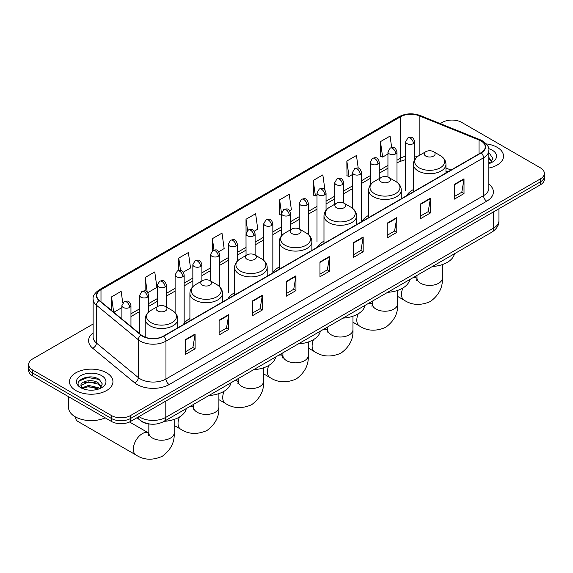 <?xml version="1.0" encoding="UTF-8"?>
<svg xmlns="http://www.w3.org/2000/svg" width="573" height="573" viewBox="0 0 573 573"><rect width="100%" height="100%" fill="white"/><g stroke="black" fill="none" stroke-linecap="round" stroke-linejoin="round"><path stroke-width="0.86" d="M189.907 318.574A23.994 13.852 0 0 0 183.288 324.633M234.601 292.767A23.994 13.852 0 0 0 227.982 298.834M279.295 266.968A23.994 13.852 0 0 0 272.676 273.027M323.981 241.161A23.994 13.852 0 0 0 317.363 247.228M368.675 215.362A23.994 13.852 0 0 0 362.057 221.422M413.369 189.563A23.994 13.852 0 0 0 406.751 195.622M447.814 171.914L445.966 171.169M150.935 424.149A13.58 7.843 180 0 1 140.757 420.826L136.99 417.717M93.127 324.017L32.625 358.942A13.58 7.843 0 0 0 28.65 364.485L28.65 370.402A13.58 7.843 0 0 0 32.625 375.945L111.384 421.413A13.58 7.843 0 0 0 130.594 421.413L540.375 184.828A13.58 7.843 0 0 0 544.35 179.285L544.35 176.326A13.58 7.843 0 0 1 540.375 181.87A13.58 7.843 0 0 0 544.35 176.326L544.35 173.368A13.58 7.843 0 0 0 540.375 167.825L461.616 122.357A13.58 7.843 0 0 0 442.406 122.357L440.243 123.61M28.65 364.485A13.58 7.843 0 0 0 32.625 370.029L111.384 415.497A13.58 7.843 0 0 0 130.594 415.497L130.594 418.455L540.375 181.87L130.594 418.455A13.58 7.843 0 0 1 111.384 418.455A13.58 7.843 0 0 0 130.594 418.455L130.594 421.413M32.625 370.029L32.625 372.987L111.384 418.455L32.625 372.987A13.58 7.843 0 0 1 28.65 367.443A13.58 7.843 0 0 0 32.625 372.987L32.625 375.945M497.156 147.311A21.731 12.549 0 0 0 486.298 143.909A21.731 12.549 0 0 1 497.156 147.311A21.731 12.549 0 0 1 503.517 156.178A21.731 12.549 0 0 0 497.156 147.311M106.578 372.801A21.731 12.549 0 0 0 82.899 370.086A21.731 12.549 0 0 0 69.483 381.675A21.731 12.549 0 0 0 75.844 390.55A21.731 12.549 0 0 0 99.53 393.264A21.731 12.549 0 0 0 112.945 381.675A21.731 12.549 0 0 0 106.578 372.801A21.731 12.549 0 0 0 82.899 370.086A21.731 12.549 0 0 0 69.483 381.675A21.731 12.549 0 0 0 75.844 390.55A21.731 12.549 0 0 0 99.53 393.264A21.731 12.549 0 0 0 112.945 381.675A21.731 12.549 0 0 0 106.578 372.801M480.983 140.929A14.49 8.366 180 0 1 485.231 146.846A14.49 8.366 180 0 1 480.983 152.762L163.405 336.115A14.49 8.366 180 0 1 141.295 334.997L99.365 300.424A14.49 8.366 180 0 1 96.744 295.632A14.49 8.366 180 0 1 100.991 289.716L400.62 116.727A14.49 8.366 180 0 1 419.171 115.789L479.049 139.991A14.49 8.366 180 0 1 480.983 140.929M481.241 140.786A14.848 8.574 0 0 0 479.257 139.826L419.379 115.617A14.848 8.574 0 0 0 400.362 116.577L100.733 289.566A14.848 8.574 0 0 0 99.072 300.546L140.994 335.119A14.848 8.574 0 0 0 163.663 336.265L481.241 152.905A14.848 8.574 0 0 0 481.241 140.786M185.494 339.588L185.494 354.379L195.099 348.828L195.099 334.045L185.494 339.588M185.494 351.75L192.893 347.482L195.064 334.539A3.624 2.091 -120 0 0 195.099 334.045M192.829 347.517L195.099 348.828M219.108 320.185L219.108 334.969L228.713 329.425L228.713 314.634L219.108 320.185M219.108 332.347L226.507 328.071L228.677 315.129A3.624 2.091 -120 0 0 228.713 314.634M226.442 328.114L228.713 329.425M252.722 300.775L252.722 315.558L262.327 310.014L262.327 295.231L252.722 300.775M252.722 312.937L260.121 308.668L262.291 295.718A3.624 2.091 -120 0 0 262.327 295.231M260.056 308.704L262.327 310.014M286.342 281.364L286.342 296.155L295.947 290.611L295.947 275.821L286.342 281.364M286.342 293.534L293.734 289.258L295.904 276.315A3.624 2.091 -120 0 0 295.947 275.821M293.67 289.301L295.947 290.611M454.41 184.334L454.41 199.118L464.015 193.574L464.015 178.783L454.41 184.334M454.41 196.496L461.809 192.22L463.98 179.277A3.624 2.091 -120 0 0 464.015 178.783M461.745 192.263L464.015 193.574M420.797 203.737L420.797 218.528L430.402 212.977L430.402 198.194L420.797 203.737M420.797 215.899L428.196 211.63L430.366 198.681A3.624 2.091 -120 0 0 430.402 198.194M428.131 211.666L430.402 212.977M387.183 223.148L387.183 237.931L396.788 232.387L396.788 217.597L387.183 223.148M387.183 235.31L394.582 231.041L396.752 218.091A3.624 2.091 -120 0 0 396.788 217.597M394.518 231.077L396.788 232.387M353.57 242.551L353.57 257.341L363.175 251.798L363.175 237.007L353.57 242.551M353.57 254.713L360.969 250.444L363.132 237.501A3.624 2.091 -120 0 0 363.175 237.007M360.904 250.48L363.175 251.798M319.956 261.961L319.956 276.745L329.561 271.201L329.561 256.418L319.956 261.961M319.956 274.123L327.355 269.854L329.518 256.905A3.624 2.091 -120 0 0 329.561 256.418M327.29 269.89L329.561 271.201M488.848 168.047A21.731 12.549 0 0 0 503.517 156.178A21.731 12.549 0 0 1 488.848 168.047M130.594 415.497L540.375 178.912A13.58 7.843 0 0 0 544.35 173.368M183.274 272.182L190.544 267.985L188.374 252.535L178.776 258.079L178.776 270.435M147.798 292.66L156.93 287.388L154.76 271.939L145.155 277.482L145.155 290.941M122.772 302.931L121.147 291.349L111.542 296.893L111.542 310.466M289.687 210.742L291.392 209.761L289.222 194.311L279.617 199.855L279.774 214.553M324.955 190.007L322.835 174.901L313.23 180.452L313.388 195.149M358.225 168.125L356.449 155.498L346.844 161.042L347.002 175.739M391.674 147.548L390.063 136.088L380.465 141.631L380.615 156.329M218.743 251.705L224.158 248.575L221.995 233.125L212.39 238.669L212.39 250.781M254.219 231.22L257.771 229.171L255.608 213.722L246.003 219.266L246.053 234.02M246.053 255.458L246.003 233.906M246.003 219.266L247.586 230.525M281.522 215.212L279.617 214.495M279.617 199.855L281.522 213.45A4.527 2.614 0 0 0 282.847 215.29A4.527 2.614 0 0 0 289.25 215.29A4.527 2.614 0 0 0 290.583 213.443C288.742 207.634 286.958 208.787 283.785 209.517A4.527 2.614 60 0 1 286.049 209.747A4.527 2.614 -120 0 1 289.25 215.29M313.23 180.452L315.401 195.902L316.998 194.978M315.401 195.902L313.23 195.085M346.844 161.042L349.014 176.491L352.467 174.5M349.014 176.491L346.844 175.682M380.465 141.631L382.628 157.081L387.942 154.015M382.628 157.081L380.465 156.271M212.39 238.669L213.98 250.014M178.776 258.079L180.509 270.435M145.155 277.482L147.197 291.994M113.776 312.306L121.899 307.615M111.542 296.893L113.698 312.242M488.848 162.102L490.216 163.176M488.848 163.276L489.235 163.534M488.848 157.41L491.963 161.579M488.848 158.585L491.727 161.887M488.848 163.663A14.762 8.523 0 0 0 492.221 162.209A14.762 8.523 0 0 0 492.221 150.155A14.762 8.523 0 0 0 488.683 148.643M490.567 163.033L492.88 158.492L489.958 154.08M488.848 153.535L489.757 153.951M425.825 156.107A5.436 3.137 0 0 0 433.51 156.107A5.436 3.137 0 0 0 433.51 151.673L440.257 155.562A14.97 8.645 0 0 1 440.257 167.789A14.97 8.645 0 0 1 419.078 167.789A14.97 8.645 0 0 1 419.078 155.562C415.389 157.754 413.491 160.662 413.369 164.293A16.302 9.412 0 0 0 418.14 170.947A16.302 9.412 0 0 0 435.903 172.989A16.302 9.412 0 0 0 445.966 164.293C445.844 160.662 443.939 157.754 440.257 155.562L433.51 151.673A5.436 3.137 0 0 0 425.825 151.673A5.436 3.137 0 0 0 425.825 156.107M432.371 266.509A24.904 14.375 0 0 0 454.418 253.782M381.131 181.906A5.436 3.137 0 0 0 388.816 181.906A5.436 3.137 0 0 0 388.816 177.472L395.563 181.369A14.97 8.645 0 0 1 395.563 193.595A14.97 8.645 0 0 1 374.391 193.595A14.97 8.645 0 0 1 374.391 181.369C370.702 183.561 368.797 186.469 368.675 190.093A16.302 9.412 0 0 0 373.453 196.747A16.302 9.412 0 0 0 391.216 198.788A16.302 9.412 0 0 0 401.272 190.093C401.157 186.469 399.252 183.561 395.563 181.369L388.816 177.472A5.436 3.137 0 0 0 381.131 177.472A5.436 3.137 0 0 0 381.131 181.906M387.677 292.316A24.904 14.375 0 0 0 409.731 279.581M336.444 207.713A5.436 3.137 0 0 0 344.122 207.713A5.436 3.137 0 0 0 344.122 203.272L350.869 207.168A14.97 8.645 0 0 1 350.869 219.395A14.97 8.645 0 0 1 329.697 219.395A14.97 8.645 0 0 1 329.697 207.168C326.008 209.36 324.103 212.268 323.981 215.899A16.302 9.412 0 0 0 328.759 222.553A16.302 9.412 0 0 0 346.522 224.587A16.302 9.412 0 0 0 356.585 215.899C356.463 212.268 354.558 209.36 350.869 207.168L344.122 203.272A5.436 3.137 0 0 0 336.444 203.272A5.436 3.137 0 0 0 336.444 207.713M342.991 318.115A24.904 14.375 0 0 0 365.037 305.388M291.75 233.512A5.436 3.137 0 0 0 299.435 233.512A5.436 3.137 0 0 0 299.435 229.078L306.183 232.975A14.97 8.645 0 0 1 306.183 245.201A14.97 8.645 0 0 1 285.003 245.201A14.97 8.645 0 0 1 285.003 232.975C281.314 235.159 279.416 238.074 279.295 241.699A16.302 9.412 0 0 0 284.065 248.353A16.302 9.412 0 0 0 301.828 250.394A16.302 9.412 0 0 0 311.891 241.699C311.769 238.074 309.864 235.159 306.183 232.975L299.435 229.078A5.436 3.137 0 0 0 291.75 229.078A5.436 3.137 0 0 0 291.75 233.512M298.297 343.922A24.904 14.375 0 0 0 320.343 331.187M247.056 259.318A5.436 3.137 0 0 0 254.741 259.318A5.436 3.137 0 0 0 254.741 254.878L261.489 258.774A14.97 8.645 0 0 1 261.489 271A14.97 8.645 0 0 1 240.316 271A14.97 8.645 0 0 1 240.316 258.774C236.628 260.966 234.722 263.874 234.601 267.505A16.302 9.412 0 0 0 239.378 274.159A16.302 9.412 0 0 0 257.141 276.193A16.302 9.412 0 0 0 267.197 267.505C267.075 263.874 265.177 260.966 261.489 258.774L254.741 254.878A5.436 3.137 0 0 0 247.056 254.878A5.436 3.137 0 0 0 247.056 259.318M253.603 369.721A24.904 14.375 0 0 0 275.656 356.993M202.369 285.118A5.436 3.137 0 0 0 210.047 285.118A5.436 3.137 0 0 0 210.047 280.684L216.795 284.58A14.97 8.645 0 0 1 216.795 296.8A14.97 8.645 0 0 1 195.622 296.8A14.97 8.645 0 0 1 195.622 284.58C191.934 286.765 190.028 289.673 189.907 293.304A16.302 9.412 0 0 0 194.684 299.958A16.302 9.412 0 0 0 212.447 302A16.302 9.412 0 0 0 222.51 293.304C222.388 289.673 220.483 286.765 216.795 284.58L210.047 280.684A5.436 3.137 0 0 0 202.369 280.684A5.436 3.137 0 0 0 202.369 285.118M208.909 395.528A24.904 14.375 0 0 0 230.962 382.793M75.335 416.872A12.678 7.32 120 0 0 77.899 421.456L135.973 454.983A12.678 7.32 -60 0 1 134.025 444.82A12.678 7.32 -60 0 1 142.312 433.654A12.678 7.32 -60 0 1 148.643 433.023L148.837 433.131M157.675 310.924A5.436 3.137 0 0 0 165.361 310.924A5.436 3.137 0 0 0 165.361 306.483L172.108 310.38A14.97 8.645 0 0 1 172.108 322.606A14.97 8.645 0 0 1 150.928 322.606A14.97 8.645 0 0 1 150.928 310.38C147.24 312.572 145.341 315.479 145.22 319.104A16.302 9.412 0 0 0 149.99 325.758A16.302 9.412 0 0 0 167.753 327.799A16.302 9.412 0 0 0 177.816 319.104C177.694 315.479 175.789 312.572 172.108 310.38L165.361 306.483A5.436 3.137 0 0 0 157.675 306.483A5.436 3.137 0 0 0 157.675 310.924M164.222 421.327A24.904 14.375 0 0 0 186.268 408.599M68.574 396.702L68.574 407.553A22.641 13.072 0 0 0 75.206 416.793A22.641 13.072 0 0 0 105.181 417.839M88.758 390.077L92.174 390.177M81.975 387.914L88.564 385.4L98.449 387.713L99.645 388.673M82.584 388.544L88.564 386.574L98.663 389.031M82.082 388.365L81.022 385.887A10.235 5.909 0 0 0 82.67 388.623M101.385 387.076L98.449 383.015C92.31 378.431 79.668 381.26 81.022 385.887L80.979 385.436M81.044 386.037L81.33 385.271L88.564 381.876L98.449 384.189L101.156 387.384M99.996 388.523L102.309 383.982L99.38 379.577C89.03 372.135 70.622 381.94 81.251 387.957L81.781 388.279M101.65 375.652A14.762 8.523 0 0 0 80.779 375.652A14.762 8.523 0 0 0 80.779 387.699A14.762 8.523 0 0 0 101.65 387.699A14.762 8.523 0 0 0 101.65 375.652M79.095 381.059L87.762 377.5L99.186 379.441M84.51 382.785L87.762 382.198L95.913 382.893M84.51 387.484L87.762 386.89L95.913 387.592M138.981 416.571A18.107 10.457 0 0 0 140.199 417.352A18.107 10.457 0 0 0 165.805 417.352L493.632 228.083A18.107 10.457 0 0 0 498.933 220.691C499.069 225.182 496.676 229.028 491.756 232.223L163.928 421.492A9.053 5.229 60 0 0 165.805 417.352L165.805 401.086M493.632 211.817L493.632 228.083A9.053 5.229 60 0 1 491.756 232.223M138.243 416.994A9.053 6.059 129.5 0 0 139.826 419.937L137.076 417.674M540.375 184.828L540.375 178.912M111.384 421.413L111.384 415.497M488.848 184.105A22.641 13.072 180 0 1 486.749 201.187L169.171 384.54A4.527 2.614 60 0 1 165.969 378.997L483.548 195.644A18.107 10.457 0 0 0 488.848 188.252L488.848 150.398A18.107 10.457 180 0 1 483.548 157.79A4.527 2.614 -120 0 0 481.241 152.905M169.171 384.54A22.641 13.072 180 0 1 137.155 384.54A22.641 13.072 180 0 1 134.619 382.793L92.69 348.226A22.641 13.072 180 0 1 93.127 332.884M140.356 378.997A18.107 10.457 0 0 0 165.969 378.997L165.969 341.143A18.107 10.457 180 0 1 138.329 339.746L96.4 305.173A18.107 10.457 180 0 1 93.127 299.178L93.127 337.031A18.107 10.457 0 0 0 96.4 343.026L138.329 377.6A18.107 10.457 0 0 0 140.356 378.997M488.848 150.398C489.457 147.569 487.372 144.41 482.609 140.929L480.231 139.776A4.527 2.12 112 0 0 479.257 139.826M480.231 139.776L420.353 115.567C412.854 112.917 405.734 113.296 398.994 116.72A4.527 2.614 60 0 1 400.362 116.577M100.733 289.566A4.527 2.614 -120 0 0 99.365 289.709C94.667 293.089 92.582 296.248 93.127 299.178M99.072 300.546A4.527 3.03 129.5 0 0 96.4 305.173L96.4 343.026A4.527 3.03 -50.5 0 1 92.69 348.226M420.353 115.567A4.527 2.12 112 0 0 419.379 115.617M140.994 335.119A4.527 3.03 129.5 0 0 138.329 339.746L138.329 377.6A4.527 3.03 -50.5 0 1 134.619 382.793M163.663 336.265A4.527 2.614 60 0 1 165.969 341.143L483.548 157.79L483.548 195.644A4.527 2.614 60 0 0 486.749 201.187M100.991 289.716L100.991 301.763M479.049 139.991L479.049 153.879M419.171 115.789L419.171 155.512M451.015 170.066L445.966 168.025M417.509 156.608A14.49 8.366 0 0 0 414.73 155.985M405.677 156.236A14.49 8.366 0 0 0 400.62 158.127L396.996 160.218M400.62 116.727L400.62 158.127A8.151 4.706 60 0 1 398.93 161.858L396.996 162.976M387.942 165.447L379.262 170.46M370.201 175.689L361.52 180.703M352.467 185.931L343.786 190.938M334.732 196.167L326.051 201.18M316.998 206.409L308.317 211.423M299.264 216.644L290.583 221.658M281.522 226.887L272.841 231.9M263.788 237.129L255.107 242.135M246.053 247.364L237.372 252.378M228.319 257.606L219.638 262.62M210.585 267.849L201.904 272.855M192.843 278.084L184.162 283.098M175.109 288.326L166.428 293.333M157.374 298.562L148.694 303.575M139.64 308.804L130.959 313.818M319.956 262.427L329.518 256.905M353.57 243.024L363.132 237.501M387.183 223.613L396.752 218.091M420.797 204.21L430.366 198.681M454.41 184.8L463.98 179.277M286.342 281.837L295.904 276.315M252.722 301.24L262.291 295.718M219.108 320.651L228.677 315.129M185.494 340.061L195.064 334.539M442.342 264.597L442.342 278.098A12.678 7.32 180 0 1 438.632 283.27A12.678 7.32 180 0 1 420.704 283.27A12.678 7.32 180 0 1 416.994 278.098L416.65 280.526M412.689 277.876A12.678 7.32 -60 0 1 416.8 278.206L416.986 278.32M442.342 278.098C442.893 287.402 438.904 295.21 430.38 301.513C420.668 305.746 411.915 305.294 404.123 300.166A12.678 7.32 -60 0 1 402.891 288.004M397.655 290.396L397.655 303.898A12.678 7.32 180 0 1 393.938 309.076A12.678 7.32 180 0 1 376.01 309.076A12.678 7.32 180 0 1 372.3 303.898L371.956 306.333M368.002 303.676A12.678 7.32 -60 0 1 372.106 304.012L372.3 304.12M397.655 303.898C398.199 313.209 394.21 321.009 385.686 327.312C375.974 331.545 367.221 331.094 359.429 325.965A12.678 7.32 -60 0 1 358.197 313.811M352.961 316.196L352.961 329.704A12.678 7.32 180 0 1 349.251 334.876A12.678 7.32 180 0 1 331.323 334.876A12.678 7.32 180 0 1 327.606 329.704L327.269 332.132M323.308 329.482A12.678 7.32 -60 0 1 327.412 329.812L327.606 329.919M352.961 329.704C353.505 339.008 349.523 346.815 340.999 353.118C331.28 357.344 322.527 356.9 314.735 351.772A12.678 7.32 -60 0 1 313.51 339.61M308.267 342.002L308.267 355.504A12.678 7.32 180 0 1 304.557 360.682A12.678 7.32 180 0 1 286.629 360.682A12.678 7.32 180 0 1 282.912 355.504L282.575 357.932M278.614 355.281A12.678 7.32 -60 0 1 282.725 355.618L282.912 355.726M308.267 355.504C308.818 364.815 304.829 372.615 296.305 378.918C286.593 383.151 277.833 382.7 270.048 377.571A12.678 7.32 -60 0 1 268.816 365.416M263.58 367.802L263.58 381.31A12.678 7.32 180 0 1 259.863 386.481A12.678 7.32 180 0 1 241.935 386.481A12.678 7.32 180 0 1 238.225 381.31L237.881 383.738M233.927 381.081A12.678 7.32 -60 0 1 238.031 381.417L238.225 381.525M263.58 381.31C264.124 390.614 260.135 398.421 251.611 404.724C241.899 408.95 233.147 408.506 225.354 403.378A12.678 7.32 -60 0 1 224.122 391.216M218.886 393.608L218.886 407.109A12.678 7.32 180 0 1 215.176 412.288A12.678 7.32 180 0 1 197.248 412.288A12.678 7.32 180 0 1 193.531 407.109L193.194 409.537M189.233 406.887A12.678 7.32 -60 0 1 193.337 407.224L193.531 407.331M218.886 407.109C219.43 416.421 215.441 424.221 206.917 430.524C197.205 434.757 188.453 434.305 180.66 429.177A12.678 7.32 -60 0 1 179.435 417.022M174.192 419.407L174.192 432.909A12.678 7.32 180 0 1 170.482 438.087A12.678 7.32 180 0 1 152.554 438.087A12.678 7.32 180 0 1 148.837 432.909L148.5 435.344M413.405 143.615A4.527 2.614 0 0 0 414.73 141.76C412.889 135.959 411.106 137.112 407.94 137.842A4.527 2.614 60 0 1 410.204 138.064A4.527 2.614 -120 0 1 413.405 143.615A4.527 2.614 0 0 1 407.002 143.615A4.527 2.614 0 0 1 405.677 141.76L407.94 137.842M395.671 153.851A4.527 2.614 0 0 0 396.996 152.003C395.155 146.194 393.372 147.354 390.206 148.085A4.527 2.614 60 0 1 392.469 148.307A4.527 2.614 -120 0 1 395.671 153.851A4.527 2.614 0 0 1 389.268 153.851A4.527 2.614 0 0 1 387.942 152.003L390.206 148.085M377.929 164.093A4.527 2.614 0 0 0 379.262 162.245C377.421 156.436 375.637 157.589 372.464 158.32A4.527 2.614 60 0 1 374.728 158.549A4.527 2.614 -120 0 1 377.929 164.093A4.527 2.614 0 0 1 371.526 164.093A4.527 2.614 0 0 1 370.201 162.245L372.464 158.32M360.195 174.328A4.527 2.614 0 0 0 361.52 172.48C359.686 166.679 357.896 167.832 354.73 168.562A4.527 2.614 60 0 1 356.993 168.784A4.527 2.614 -120 0 1 360.195 174.328A4.527 2.614 0 0 1 353.792 174.328A4.527 2.614 0 0 1 352.467 172.48L354.73 168.562M342.461 184.57A4.527 2.614 0 0 0 343.786 182.723C341.952 176.914 340.161 178.074 336.996 178.805A4.527 2.614 60 0 1 339.259 179.027A4.527 2.614 -120 0 1 342.461 184.57A4.527 2.614 0 0 1 336.057 184.57A4.527 2.614 0 0 1 334.732 182.723L336.996 178.805M324.726 194.813A4.527 2.614 0 0 0 326.051 192.965C324.211 187.156 322.427 188.309 319.261 189.04A4.527 2.614 60 0 1 321.525 189.262A4.527 2.614 -120 0 1 324.726 194.813A4.527 2.614 0 0 1 318.323 194.813A4.527 2.614 0 0 1 316.998 192.965L319.261 189.04M306.992 205.048A4.527 2.614 0 0 0 308.317 203.2C306.476 197.391 304.693 198.552 301.527 199.282A4.527 2.614 60 0 1 303.79 199.504A4.527 2.614 -120 0 1 306.992 205.048A4.527 2.614 0 0 1 300.589 205.048A4.527 2.614 0 0 1 299.264 203.2L301.527 199.282M271.516 225.526A4.527 2.614 0 0 0 272.841 223.678C271.008 217.876 269.217 219.029 266.051 219.76A4.527 2.614 60 0 1 268.314 219.982A4.527 2.614 -120 0 1 271.516 225.526A4.527 2.614 0 0 1 265.113 225.526A4.527 2.614 0 0 1 263.788 223.678L266.051 219.76M253.782 235.768A4.527 2.614 0 0 0 255.107 233.92C253.273 228.111 251.483 229.272 248.317 230.002A4.527 2.614 60 0 1 250.58 230.224A4.527 2.614 -120 0 1 253.782 235.768A4.527 2.614 0 0 1 247.378 235.768A4.527 2.614 0 0 1 246.053 233.92L248.317 230.002M236.047 246.01A4.527 2.614 0 0 0 237.372 244.162C235.532 238.354 233.748 239.507 230.582 240.237A4.527 2.614 60 0 1 232.846 240.467A4.527 2.614 -120 0 1 236.047 246.01A4.527 2.614 0 0 1 229.644 246.01A4.527 2.614 0 0 1 228.319 244.162L230.582 240.237M218.313 256.246A4.527 2.614 0 0 0 219.638 254.398C217.797 248.589 216.014 249.749 212.848 250.48A4.527 2.614 60 0 1 215.111 250.702A4.527 2.614 -120 0 1 218.313 256.246A4.527 2.614 0 0 1 211.91 256.246A4.527 2.614 0 0 1 210.585 254.398L212.848 250.48M200.571 266.488A4.527 2.614 0 0 0 201.904 264.64C200.063 258.831 198.279 259.992 195.107 260.722A4.527 2.614 60 0 1 197.37 260.944A4.527 2.614 -120 0 1 200.571 266.488A4.527 2.614 0 0 1 194.168 266.488A4.527 2.614 0 0 1 192.843 264.64L195.107 260.722M182.837 276.73A4.527 2.614 0 0 0 184.162 274.882C182.329 269.074 180.538 270.227 177.372 270.957A4.527 2.614 60 0 1 179.636 271.179A4.527 2.614 -120 0 1 182.837 276.73A4.527 2.614 0 0 1 176.434 276.73A4.527 2.614 0 0 1 175.109 274.882L177.372 270.957M165.103 286.966A4.527 2.614 0 0 0 166.428 285.118C164.594 279.309 162.804 280.469 159.638 281.2A4.527 2.614 60 0 1 161.901 281.422A4.527 2.614 -120 0 1 165.103 286.966A4.527 2.614 0 0 1 158.7 286.966A4.527 2.614 0 0 1 157.374 285.118L159.638 281.2M147.368 297.208A4.527 2.614 0 0 0 148.694 295.36C146.853 289.551 145.069 290.704 141.903 291.435A4.527 2.614 60 0 1 144.167 291.664A4.527 2.614 -120 0 1 147.368 297.208A4.527 2.614 0 0 1 140.965 297.208A4.527 2.614 0 0 1 139.64 295.36L141.903 291.435M129.634 307.443A4.527 2.614 0 0 0 130.959 305.595C129.118 299.794 127.335 300.947 124.169 301.677A4.527 2.614 60 0 1 126.432 301.899A4.527 2.614 -120 0 1 129.634 307.443A4.527 2.614 0 0 1 123.231 307.443A4.527 2.614 0 0 1 121.899 305.595L124.169 301.677M163.928 421.492C156.644 425.152 149.36 425.152 142.068 421.492L139.826 419.937M498.933 220.691L498.933 208.751M398.994 116.72L99.365 289.709M405.677 159.566L398.93 161.858M387.942 168.204L379.262 173.218M370.201 178.447L361.52 183.453M352.467 188.682L343.786 193.695M334.732 198.924L326.051 203.938M316.998 209.166L308.317 214.173M299.264 219.402L290.583 224.415M281.522 229.644L272.841 234.658M263.788 239.879L255.107 244.893M246.053 250.122L237.372 255.135M228.319 260.364L219.638 265.371M210.585 270.599L201.904 275.613M192.843 280.842L184.162 285.855M175.109 291.084L166.428 296.091M157.374 301.319L148.694 306.333M139.64 311.562L130.959 316.575M447.914 171.857L445.966 171.069M404.123 300.166L397.655 296.434M445.966 172.982L445.966 164.293M413.369 191.797L413.369 164.293M425.825 151.673L419.078 155.562M416.8 278.206L414.451 276.859M416.994 275.391L416.994 278.098M359.429 325.965L352.961 322.234M401.272 198.781L401.272 190.093M368.675 217.604L368.675 190.093M381.131 177.472L374.391 181.369M372.106 304.012L369.764 302.659M372.3 301.197L372.3 303.898M314.735 351.772L308.267 348.033M356.585 224.587L356.585 215.899M323.981 243.403L323.981 215.899M336.444 203.272L329.697 207.168M327.412 329.812L325.07 328.458M327.606 326.997L327.606 329.704M270.048 377.571L263.58 373.84M311.891 250.387L311.891 241.699M279.295 269.21L279.295 241.699M291.75 229.078L285.003 232.975M282.725 355.618L280.376 354.264M282.912 352.796L282.912 355.504M225.354 403.378L218.886 399.639M267.197 276.186L267.197 267.505M234.601 295.009L234.601 267.505M247.056 254.878L240.316 258.774M238.031 381.417L235.689 380.064M238.225 378.603L238.225 381.31M180.66 429.177L174.192 425.445M222.51 301.992L222.51 293.304M189.907 320.808L189.907 293.304M202.369 280.684L195.622 284.58M193.337 407.224L190.995 405.87M193.531 404.402L193.531 407.109M174.192 432.909C174.744 442.22 170.754 450.027 162.231 456.323C152.518 460.556 143.759 460.112 135.973 454.983M177.816 327.792L177.816 319.104M145.22 337.196L145.22 319.104M157.675 306.483L150.928 310.38M148.643 433.023L129.512 421.972M148.837 423.97L148.837 432.909M414.73 159.623L414.73 141.76M405.677 190.558L405.677 141.76M396.996 182.307L396.996 152.003M387.942 177.064L387.942 152.003M379.262 178.554L379.262 162.245M370.201 185.172L370.201 162.245M361.52 221.278L361.52 172.48M352.467 208.235L352.467 172.48M343.786 203.093L343.786 182.723M334.732 204.26L334.732 182.723M326.051 210.234L326.051 192.965M316.998 241.756L316.998 192.965M308.317 234.479L308.317 203.2M299.264 228.985L299.264 203.2M290.583 229.752L290.583 213.443M281.522 235.832L281.522 213.443L283.785 209.517M272.841 272.476L272.841 223.678M263.788 260.421L263.788 223.678M255.107 255.092L255.107 233.92M237.372 261.037L237.372 244.162M228.319 292.953L228.319 244.162M219.638 286.736L219.638 254.398M210.585 280.992L210.585 254.398M201.904 280.949L201.904 264.64M192.843 286.672L192.843 264.64M184.162 323.265L184.162 274.882M175.109 312.708L175.109 274.882M166.428 307.107L166.428 285.118M157.374 306.662L157.374 285.118M148.694 311.97L148.694 295.36M139.64 333.629L139.64 295.36M130.959 326.474L130.959 305.595M121.899 319.011L121.899 305.595"/></g></svg>

